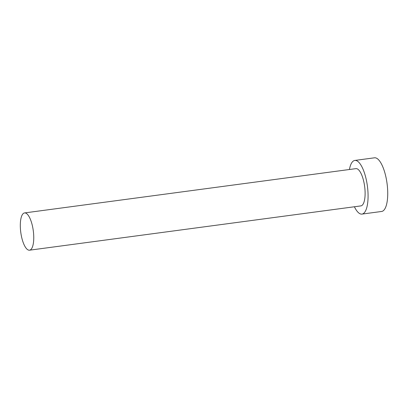 <?xml version="1.0" encoding="UTF-8"?>
<svg xmlns="http://www.w3.org/2000/svg" width="408" height="408" viewBox="0 0 408 408"><rect width="100%" height="100%" fill="white"/><g stroke="black" fill="none" stroke-linecap="round" stroke-linejoin="round"><path stroke-width="0.61" d="M20.4 228.47A18.794 6.304 -97.6 0 0 29.524 250.191A18.794 6.304 -97.6 0 0 33.665 234.646A18.794 6.304 -97.6 0 0 24.541 212.93A18.794 6.304 -97.6 0 0 20.4 228.47M29.524 250.191L360.881 205.897A18.794 6.304 -97.6 0 0 365.022 190.358A18.794 6.304 -97.6 0 0 355.904 168.637L24.541 212.93M354.409 206.764A27.066 9.078 -97.6 0 0 361.978 214.093A27.066 9.078 -97.6 0 0 367.945 191.714A27.066 9.078 -97.6 0 0 354.807 160.441A27.066 9.078 -97.6 0 0 349.426 169.504M361.978 214.093L381.633 211.466A27.066 9.078 -97.6 0 0 387.6 189.088A27.066 9.078 -97.6 0 0 374.462 157.809L354.807 160.441"/></g></svg>
